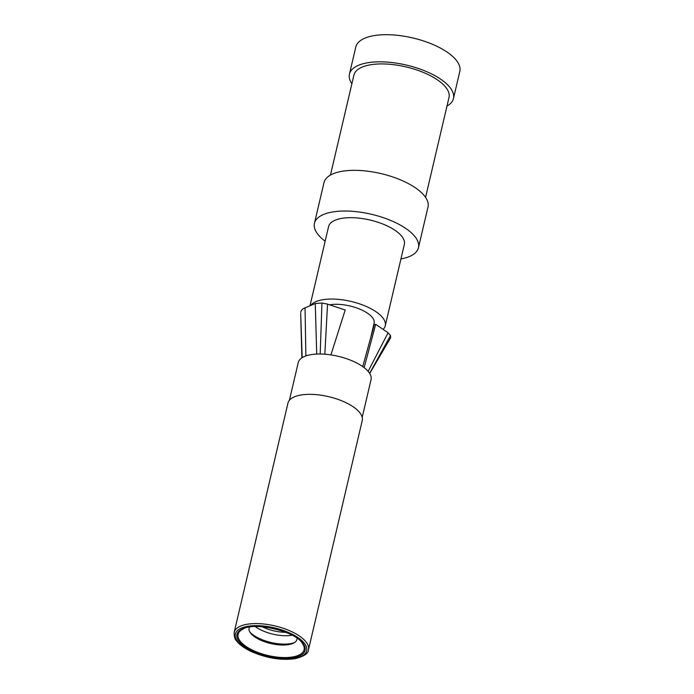 <?xml version="1.0" encoding="UTF-8"?>
<svg xmlns="http://www.w3.org/2000/svg" width="694" height="694" viewBox="0 0 694 694"><rect width="100%" height="100%" fill="white"/><g stroke="black" fill="none" stroke-linecap="round" stroke-linejoin="round"><path stroke-width="1.04" d="M297.093 638.324A24.594 10.046 13.2 0 1 293.432 643.164A24.594 10.046 13.2 0 1 293.128 643.303A24.594 10.046 -166.8 0 1 270.469 643.477A24.594 10.046 -166.8 0 1 250.603 633.119A24.594 10.046 -166.8 0 1 249.476 627.15M418.456 247.715A53.421 21.809 13.2 0 0 395.19 222.453A53.421 21.809 -166.8 0 0 314.443 223.312L323.994 182.626A53.421 21.809 -166.8 0 1 404.732 181.759A53.421 21.809 13.2 0 1 428.007 207.02L418.456 247.715A53.421 21.809 13.2 0 1 400.932 258.949M425.561 197.374L449.001 97.464A48.84 19.944 13.2 0 0 427.721 74.371A48.84 19.944 -166.8 0 0 353.897 75.16L330.465 175.07M351.884 83.766A53.421 21.809 -166.8 0 1 349.438 74.111A53.421 21.809 -166.8 0 1 430.185 73.252A53.421 21.809 13.2 0 1 453.451 98.513A53.421 21.809 13.2 0 1 446.979 106.069M453.451 98.513L459.818 71.387A53.421 21.809 13.2 0 0 436.552 46.125A53.421 21.809 -166.8 0 0 355.805 46.984L349.438 74.111M314.443 223.312A53.421 21.809 -166.8 0 0 325.148 241.174M310.678 305.455A38.916 15.893 -166.8 0 1 368.306 307.381A38.916 15.893 13.2 0 1 385.257 325.781L404.342 244.401A38.916 15.893 13.2 0 0 387.391 226.001A38.916 15.893 -166.8 0 0 328.566 226.626L310.01 305.742M385.257 325.781A38.916 15.893 13.2 0 1 383.079 329.433M370.865 336.998L374.109 323.17A27.474 11.217 13.2 0 0 362.147 310.183A27.474 11.217 -166.8 0 0 329.702 304.831M345.196 309.992L327.516 304.128M324.835 354.218L327.542 304.093L321.955 303.018L315.276 303.521M364.142 367.638L375.671 324.41L374.179 324.497M368.124 371.359L388.093 332.773L375.818 324.41M369.607 373.346L390.522 335.558L387.972 332.782M390.583 337.857L390.531 335.618M302.168 357.688L300.684 313.549M305.872 355.944L305.056 307.858C302.324 308.917 300.91 310.452 300.806 312.474M316.716 354.07L315.267 303.512L305.03 307.85M320.186 354.009L321.955 303.026M345.213 309.958L330.917 354.903M362.754 366.606L374.318 324.497M362.207 417.363L371.047 379.687A37.389 15.268 13.2 0 0 354.755 362.008A37.389 15.268 -166.8 0 0 298.238 362.615L289.398 400.282M308.474 649.784L362.242 420.555A38.153 15.58 -166.8 0 0 345.621 402.511A38.153 15.58 -166.8 0 0 287.949 403.127L234.182 632.355C234.086 636.684 234.997 639.668 236.914 641.308C239.647 644.795 244.331 648.161 250.968 651.406C266.444 658.172 281.148 660.601 295.089 658.667C303.851 656.515 308.318 653.548 308.474 649.784A38.153 15.58 -166.8 0 0 291.853 631.74A38.153 15.58 -166.8 0 0 234.182 632.355M249.944 632.156A26.754 10.922 -166.8 0 0 294.456 642.592M255.314 626.595A26.016 10.627 -166.8 0 0 292.113 635.227M262.228 626.769A24.316 9.924 -166.8 0 0 285.85 632.303M302.029 642.922L302.029 642.922A33.893 13.837 13.2 0 1 298.784 655.179A33.893 13.837 13.2 0 1 253.197 650.469A33.893 13.837 13.2 0 1 243.004 629.085L243.004 629.085A33.893 13.837 13.2 0 1 243.377 628.911C254.368 621.616 296.199 631.766 302.029 642.922M242.449 628.868A34.969 14.279 13.2 0 1 289.823 633.874A34.969 14.279 13.2 0 1 299.574 655.995A34.969 14.279 13.2 0 1 252.2 650.981A34.969 14.279 13.2 0 1 242.449 628.868M251.306 651.38A36.626 14.956 -166.8 0 0 300.927 656.637A36.626 14.956 -166.8 0 0 290.717 633.475A36.626 14.956 -166.8 0 0 241.096 628.217A36.626 14.956 -166.8 0 0 251.306 651.38M369.676 373.467L390.54 337.935M301.873 357.878L300.693 313.809"/></g></svg>

